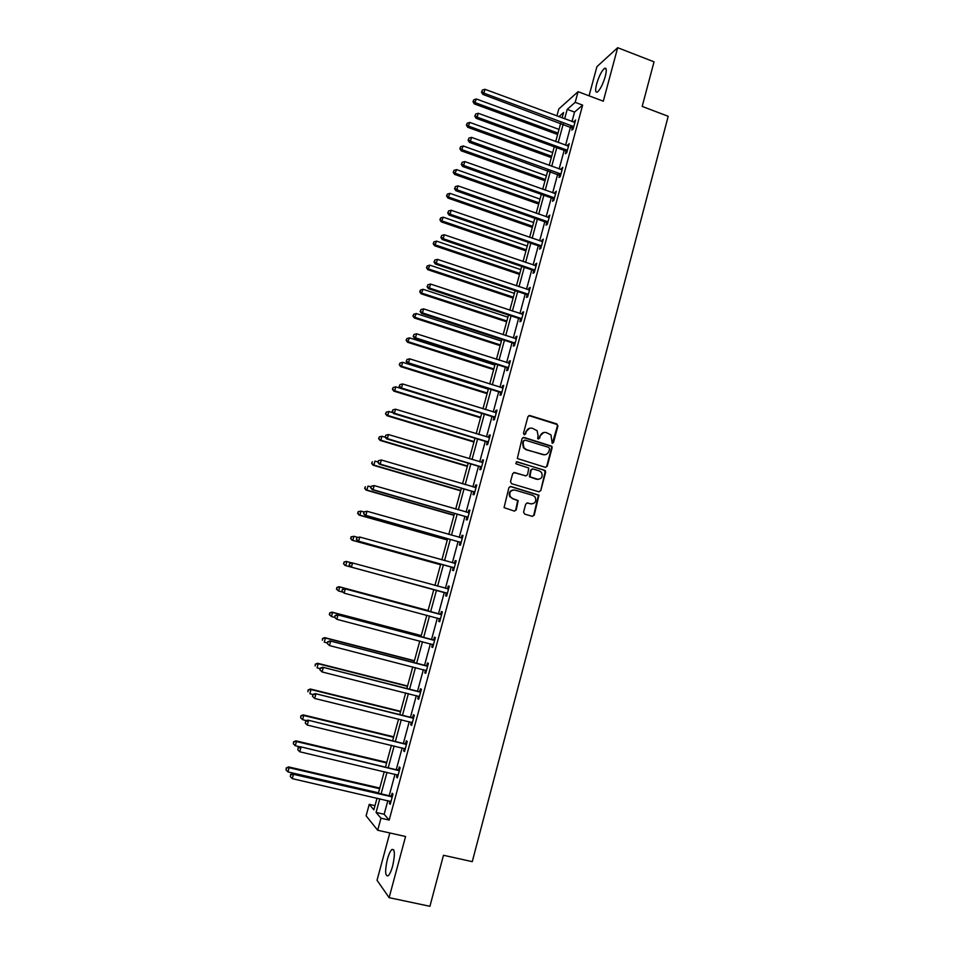 <?xml version="1.0" encoding="UTF-8"?>
<svg xmlns="http://www.w3.org/2000/svg" width="954" height="954" viewBox="0 0 954 954"><rect width="100%" height="100%" fill="white"/><g stroke="black" fill="none" stroke-linecap="round" stroke-linejoin="round"><path stroke-width="1.43" d="M552.187 443.3L553.523 442.525L557.923 425.949L556.838 423.922L529.875 415.539L527.944 416.636L523.472 433.295L524.235 434.726L525.594 433.951L526.167 431.792C527.276 428.835 529.339 427.666 532.332 428.263L537.09 430.683L538.068 435.453L537.698 438.637L539.594 438.244L540.167 436.097C541.264 433.152 543.315 431.971 546.296 432.567L550.971 434.905L552.187 443.3M552.366 443.336L557.386 426.044L557.041 424.506L528.862 415.586M524.485 434.774L526.167 431.792M538.461 439.067L540.167 436.097M392.631 866.053C395.171 854.462 394.932 848.929 391.927 849.442C390.341 850.873 388.838 854.128 387.407 859.232C384.856 870.752 385.094 876.297 388.099 875.855C389.685 874.436 391.2 871.169 392.631 866.053M605.289 76.368C606.827 70.047 606.541 67.388 604.442 68.378C601.569 71.049 598.957 76.248 596.644 83.964C595.093 90.284 595.368 92.955 597.49 91.978C600.34 89.342 602.952 84.143 605.289 76.368M523.579 512.083L524.676 514.111L532.308 516.341L534.24 515.196L538.95 495.174L510.867 486.48L508.911 487.613L504.058 507.635L514.289 511.082L516.221 509.937L518.165 500.6L512.68 498.548L510.235 496.652C508.983 492.252 510.545 490.058 514.945 490.07L532.881 495.376L535.194 497.106C536.613 501.542 535.087 503.784 530.627 503.831L527.645 502.949L525.714 504.094L523.579 512.083M387.849 800.621L384.152 814.263L389.184 820.058L380.956 818.198L377.689 830.254L366.109 815.837L369.246 804.341L373.861 809.803L377.045 798.128M556.886 115.971L558.794 108.983L578.088 91.679L603.298 101.196L617.679 47.7L654.027 61.831L642.185 106.431L668.205 116.293L472.266 861.653L443.467 855.273L429.92 906.3L389.125 897.666L405.569 836.491L377.689 830.254M578.088 91.679L575.19 102.328L567.213 109.352L564.637 118.845M389.184 820.058L582.644 105.131L575.19 102.328M545.318 467.317L547.238 466.208L552.139 447.724L551.829 446.233L524.008 437.421L522.077 438.518L517.33 458.504L545.318 467.317M545.676 472.087L540.751 490.654L538.831 491.775L511.606 483.702L510.509 481.675L512.656 473.685L514.6 472.552L525.654 475.855L527.586 474.734L528.743 468.044L516.4 463.966L515.792 463.513L516.996 461.76L545.402 470.656L540.751 490.654M389.816 832.961L377.033 880.268L389.125 897.666M617.679 47.7L596.918 66.661L589.047 95.817M582.644 105.131L574.546 112.083L571.983 121.575M570.552 126.81L565.567 145.223M564.16 150.41L559.127 168.977M557.732 174.105L552.652 192.827M551.281 197.895L546.165 216.773M544.806 221.781L539.642 240.813M538.294 245.774L533.095 264.962M531.772 269.863L526.525 289.217M525.213 294.059L519.918 313.568M518.618 318.35L513.288 338.014M512.012 342.748L506.634 362.568M505.37 367.242L499.944 387.229M498.692 391.832L493.23 411.997M492.002 416.54L486.492 436.86M485.276 441.344L479.719 461.831M478.514 466.256L472.91 486.91M471.729 491.274L466.089 512.095M464.92 516.388L459.232 537.388M458.075 541.622L452.339 562.788M451.206 566.962L445.423 588.296M444.314 592.398L438.494 613.851M437.361 618.037L431.542 639.502M430.385 643.783L424.554 665.26M423.373 669.636L417.542 691.125M416.326 695.609L410.494 717.098M409.254 721.689L403.423 743.19M402.159 747.888L396.315 769.401M395.016 774.195L389.184 795.708M572.46 127.729L571.792 130.173L573.127 129.076L575.584 120.001L573.926 122.291M566.068 151.316L565.4 153.773L566.712 152.747L569.192 143.625L567.523 145.938M559.652 175.011L558.984 177.468L560.284 176.514L562.765 167.355L561.095 169.681M553.201 198.802L552.533 201.27L553.821 200.376L556.301 191.182L554.632 193.519M553.535 197.585L553.308 198.42M546.725 222.676L546.058 225.168L547.322 224.333L549.826 215.103L548.145 217.464M547.047 221.519L546.833 222.318M540.226 246.669L539.559 249.161L540.811 248.398L543.315 239.132L541.633 241.505M540.524 245.56L540.322 246.323M533.703 270.745L533.024 273.249L534.264 272.558L536.78 263.256L535.54 263.972L535.087 265.641M533.99 269.708L533.799 270.423M527.157 294.929L526.477 297.445L527.693 296.825L530.221 287.488L528.993 288.132L528.516 289.885M527.419 293.951L527.24 294.619M520.574 319.22L519.894 321.736L521.087 321.2L523.627 311.815L522.422 312.387L521.921 314.224M513.967 343.607L513.276 346.135L514.456 345.658L517.008 336.237L515.828 336.738L515.303 338.67M507.325 368.089L506.646 370.641L507.802 370.235L510.366 360.767L509.197 361.196L508.649 363.224M500.671 392.678L499.979 395.242L501.124 394.908L503.7 385.404L502.543 385.762L501.971 387.873M493.981 417.375L493.278 419.939L494.41 419.688L496.998 410.148L495.853 410.423L495.269 412.617M487.255 442.167L486.564 444.755L487.673 444.564L490.261 434.988L489.152 435.203L488.531 437.481M480.506 467.078L479.802 469.666L480.899 469.559L483.511 459.935L482.402 460.066L481.758 462.44M473.733 492.085L473.029 494.685L474.102 494.649L476.726 484.99L475.641 485.049L474.973 487.518M466.923 517.199L466.22 519.811L467.281 519.858L469.905 510.151L468.843 510.14L468.152 512.692M460.09 542.421L459.387 545.044L460.424 545.163L463.06 535.421L462.01 535.325L461.307 537.949M453.233 567.749L452.518 570.385L453.544 570.575L456.191 560.797L455.165 560.618L454.45 563.254M446.341 593.185L445.625 595.833L446.627 596.107L449.286 586.281L448.273 586.03L447.557 588.678M439.412 618.729L438.697 621.388L439.675 621.746L442.358 611.872L441.368 611.55L440.641 614.197M432.46 644.391L431.745 647.05L432.711 647.492L435.394 637.57L434.416 637.165L433.7 639.836M425.472 670.173L424.757 672.832L425.699 673.345L428.394 663.388L427.452 662.899L426.724 665.582M418.436 696.134L417.745 698.722L418.663 699.318L421.382 689.313L420.44 688.752L419.712 691.435M411.377 722.214L410.697 724.718L411.603 725.398L414.322 715.345L413.416 714.701L412.677 717.408M404.281 748.401L403.625 750.834L404.508 751.585L407.239 741.496L406.344 740.769L405.617 743.488M397.15 774.696L396.518 777.057L397.377 777.892L400.131 767.767L399.249 766.956L398.522 769.675M389.995 801.11L389.375 803.399L390.222 804.317L392.976 794.145L392.13 793.251L391.39 795.982M374.994 805.653L369.246 804.341M379.799 798.76L376.079 812.426L380.956 818.198M563.206 124.092L558.197 142.528M556.79 147.715L551.734 166.306M550.339 171.446L545.235 190.18M543.863 195.26L538.724 214.161M537.352 219.181L532.177 238.238M530.829 243.198L525.606 262.422M524.271 267.323L519 286.701M517.688 291.542L512.381 311.076M511.07 315.869L505.715 335.558M504.439 340.292L499.037 360.147M497.761 364.822L492.324 384.832M491.071 389.447L485.586 409.624M484.346 414.179L478.813 434.523M477.596 439.019L472.015 459.53M470.811 463.954L465.194 484.644M464.002 489.008L458.337 509.853M457.169 514.158L451.457 535.182M450.3 539.427L444.54 560.618M443.407 564.792L437.588 586.161M436.479 590.276L430.636 611.752M429.503 615.938L423.659 637.427M422.491 641.72L416.648 663.221M415.455 667.609L409.6 689.122M408.384 693.618L402.528 715.13M401.276 719.733L395.433 741.258M394.157 745.956L388.29 767.505M386.99 772.311L381.135 793.859M562.121 117.914L563.587 112.536L558.853 116.698M378.38 793.215L384.247 771.655M385.547 766.849L391.414 745.301M392.69 740.602L398.557 719.066M399.809 714.463L405.665 692.926M406.893 688.442L412.748 666.918M413.941 662.529L419.796 641.016M420.964 636.723L426.808 615.223M427.952 611.037L433.796 589.548L345.026 565.436L343.5 563.719L344.227 562.156L343.5 563.719M434.917 585.434L440.736 564.052M441.869 559.879L447.641 538.676M448.797 534.431L454.521 513.395M455.69 509.09L461.366 488.233M462.547 483.869L468.187 463.179M469.392 458.743L474.973 438.22M476.189 433.724L481.734 413.368M482.974 408.825L488.46 388.624M489.724 384.009L495.174 363.987M496.438 359.312L501.852 339.457M503.14 334.723L508.494 315.023M509.794 310.229L515.112 290.684M516.436 285.83L521.707 266.452M523.042 261.551L528.277 242.328M529.625 237.355L534.812 218.299M536.184 213.267L541.323 194.366M542.707 189.286L547.811 170.527M549.206 165.4L554.262 146.797M555.681 141.609L560.702 123.161M574.546 112.083L567.213 109.352M384.152 814.263L376.079 812.426M574.248 121.122L575.19 121.468M567.868 144.686L568.811 145.032M561.453 168.345L562.395 168.691M555.013 192.1L555.967 192.446M548.55 215.962L549.504 216.296M542.063 239.919L543.017 240.253M535.54 263.972L536.506 264.306M528.993 288.132L529.959 288.454M522.422 312.387L523.388 312.709M515.828 336.738L516.794 337.06M509.197 361.196L510.163 361.506M502.543 385.762L503.521 386.072M495.853 410.423L496.831 410.733M489.152 435.203L490.129 435.501M482.402 460.066L483.392 460.365M475.641 485.049L476.63 485.336M468.843 510.14L469.833 510.426M462.01 535.325L463.012 535.611M455.165 560.618L456.155 560.904M445.625 595.833L446.627 596.107M448.273 586.03L449.274 586.305M438.697 621.388L439.699 621.65M431.745 647.05L432.746 647.313M424.757 672.832L425.77 673.095M417.745 698.722L418.758 698.972M410.697 724.718L411.723 724.968M403.625 750.834L404.651 751.072M396.518 777.057L397.544 777.295M389.375 803.399L390.413 803.626M543.828 432.472L539.654 436.181M529.78 428.179L525.678 431.876M545.628 467.377L546.725 466.256L551.615 447.796L551.317 446.305L523.078 437.433M549.587 448.797L548.836 447.39L525.082 440.128L523.734 440.903L523.114 443.181L523.949 447.76L526.608 449.68L542.862 454.629C545.855 455.201 547.894 454.021 548.991 451.075L549.587 448.797M524.366 440.164L523.734 440.903M544.555 454.819L526.107 449.751L523.46 447.831L522.625 443.252L523.245 440.975M539.046 491.823L540.238 490.666M525.94 475.915L513.801 472.528M545.163 472.135L544.078 470.107L516.341 461.772M537.078 479.278C541.61 479.194 543.1 476.928 541.526 472.457L539.32 470.859L533.036 468.963L531.104 470.083L529.935 476.761L538.223 479.445M532.225 468.951L531.104 470.083M536.565 479.302L529.434 476.797L530.603 470.131M531.521 503.986L526.966 502.913M513.395 489.927C509.663 490.69 508.446 492.932 509.77 496.664L512.68 498.548M514.444 511.117L515.744 509.937L517.688 500.6L512.191 498.56M532.439 516.364L533.739 515.184L538.45 495.186L510.116 486.445M558.996 129.41L476.392 98.977L474.305 103.891L557.613 134.502M473.399 101.231L473.816 99.741L472.981 101.708L473.399 101.231L475.342 102.722L557.995 133.107M473.816 99.741L476.392 98.977M474.305 103.891L472.981 101.708M573.795 126.62L483.881 93.134L484.954 89.294L574.928 122.446M573.294 128.468L482.796 94.363L483.881 93.134L481.889 91.608L482.319 90.081L481.889 91.608M481.448 92.109L482.796 94.363M484.954 89.294L482.319 90.081M552.7 152.545L469.821 122.422L467.746 127.299L551.329 157.589M466.828 124.688L467.245 123.173L466.411 125.129L468.772 126.19L551.686 156.265M467.245 123.173L469.821 122.422M467.746 127.299L466.411 125.129M546.38 175.774L463.227 145.974L461.164 150.792L545.02 180.759M460.222 148.228L460.651 146.713L459.828 148.645L462.165 149.754L545.366 179.507M460.651 146.713L463.227 145.974M461.164 150.792L459.828 148.645M567.38 150.279L477.179 117.139L478.252 113.287L568.524 146.081M566.903 152.056L565.352 150.839L476.106 118.296L477.179 117.139L475.175 115.601L475.605 114.063L475.175 115.601M474.746 116.066L476.106 118.296M478.252 113.287L475.605 114.063M560.952 174.033L470.441 141.24L471.514 137.376L562.085 169.824M560.487 175.739L469.38 142.325L470.441 141.24L468.438 139.689L468.867 138.139L468.438 139.689M468.02 140.119L469.38 142.325M471.514 137.376L468.867 138.139M540.036 199.1L456.608 169.609L454.557 174.379L538.688 204.037M453.603 171.863L454.021 170.349L453.21 172.257L455.547 173.413L539.01 202.856M454.021 170.349L456.608 169.609M454.557 174.379L453.21 172.257M533.656 222.52L449.966 193.352L447.927 198.062L532.332 227.398M446.949 195.606L447.378 194.079L446.555 195.964L448.893 197.168L532.642 226.289M447.378 194.079L449.966 193.352M447.927 198.062L446.555 195.964M527.264 246.037L443.288 217.19L441.261 221.853L525.952 250.866M440.271 219.444L440.7 217.906L439.889 219.778L442.215 221.018L526.238 249.817M440.7 217.906L443.288 217.19M441.261 221.853L439.889 219.778M554.489 197.895L463.668 165.447L464.753 161.56L555.633 193.662M554.047 199.529L552.485 198.325L462.63 166.461L463.668 165.447L461.676 163.873L462.106 162.323L461.676 163.873M461.259 164.279L462.63 166.461M464.753 161.56L462.106 162.323M548.001 221.841L456.871 189.763L457.968 185.851L549.146 217.595M547.572 223.403L546.01 222.21L455.857 190.705L456.871 189.763L454.879 188.165L455.308 186.602L454.879 188.165M454.474 188.546L455.857 190.705M457.968 185.851L455.308 186.602M541.478 245.893L450.049 214.173L451.147 210.25L542.635 241.636M541.085 247.384L539.511 246.192L449.048 215.044L450.049 214.173L448.058 212.563L448.487 210.989L448.058 212.563M447.653 212.909L449.048 215.044M451.147 210.25L448.487 210.989M534.944 270.054L443.193 238.691L444.302 234.756L536.1 265.772M534.562 271.473L532.976 270.28L442.215 239.49L443.193 238.691L441.201 237.057L441.642 235.483L441.201 237.057M440.808 237.379L442.215 239.49M444.302 234.756L441.642 235.483M528.373 294.309L436.312 263.304L437.421 259.357L529.542 290.004M528.003 295.645L526.417 294.464L435.358 264.031L436.312 263.304L434.32 261.658L434.762 260.072L434.32 261.658M433.939 261.956L435.358 264.031M437.421 259.357L434.762 260.072M521.778 318.66L429.407 288.025L430.516 284.065L522.947 314.343M521.433 319.936L519.835 318.755L428.465 288.692L429.407 288.025L427.404 286.367L427.857 284.781L427.404 286.367M427.034 286.629L428.465 288.692M430.516 284.065L427.857 284.781M515.148 343.118L422.467 312.864L423.576 308.869L516.329 338.777M514.826 344.311L513.228 343.142L421.537 313.449L422.467 312.864L420.464 311.171L420.917 309.585L420.464 311.171M420.094 311.409L421.537 313.449M423.576 308.869L420.917 309.585M508.494 367.684L415.491 337.799L416.612 333.793L509.674 363.319M508.196 368.804L506.598 367.624L414.585 338.3L415.491 337.799L413.499 336.094L413.941 334.496L413.499 336.094M413.142 336.297L414.585 338.3M416.612 333.793L413.941 334.496M501.816 392.344L408.491 362.842L409.624 358.823L502.996 387.968M501.53 393.394L499.932 392.225L407.608 363.271L408.491 362.842L406.499 361.113L406.953 359.503L406.499 361.113M406.142 361.292L407.608 363.271M409.624 358.823L406.953 359.503M495.114 417.113L401.467 387.992L402.588 383.949L496.295 412.712M494.84 418.079L493.23 416.922L400.597 388.35L401.467 387.992L399.464 386.251L399.917 384.629L399.464 386.251M399.118 386.394L400.597 388.35M402.588 383.949L399.917 384.629M488.376 441.976L394.407 413.249L395.54 409.194L489.569 437.564M488.126 442.883L486.516 441.726L393.561 413.535L394.407 413.249L392.404 411.484L392.857 409.862L392.404 411.484M392.07 411.603L393.561 413.535M395.54 409.194L392.857 409.862M481.603 466.959L387.312 438.613L388.457 434.547L482.807 462.523M481.388 467.782L479.767 466.625L386.489 438.816L387.312 438.613L385.321 436.837L385.774 435.203L385.321 436.837M384.987 436.92L386.489 438.816M388.457 434.547L385.774 435.203M378.333 460.71L377.879 462.344L378.333 460.71L381.338 460.007L476.022 487.589M378.655 460.651L381.338 460.007L380.193 464.097L379.382 464.216L472.981 491.632L474.615 492.789M474.806 492.049L380.193 464.097L378.189 462.285M475.319 487.601L476.034 487.53M377.879 462.344L379.382 464.216M371.189 486.242L370.724 487.876L371.189 486.242L374.183 485.574L469.201 512.763M371.5 486.218L374.183 485.574L373.038 489.676L372.251 489.724L466.172 516.758L467.806 517.903M467.985 517.235L373.038 489.676L371.046 487.864M468.271 512.727L469.237 512.62M370.724 487.876L372.251 489.724M364.011 511.881L363.557 513.526L364.011 511.881L367.004 511.249L462.356 538.044M364.321 511.893L367.004 511.249L365.859 515.375L365.084 515.351L459.339 541.979L460.973 543.112M461.14 542.528L365.859 515.375L363.856 513.538M461.223 537.961L462.416 537.817M363.557 513.526L365.084 515.351M356.808 537.627L356.355 539.284L356.808 537.627L359.801 537.042L455.475 563.432M357.106 537.674L359.801 537.042L358.644 541.192L357.893 541.085L452.47 567.308L454.116 568.441M454.259 567.94L358.644 541.192L356.641 539.332M455.213 563.468L454.187 563.289L455.559 563.11M356.355 539.284L357.893 541.085M349.581 563.492L349.402 565.233L349.581 563.492L351.835 562.777L448.571 588.928M349.868 563.564L352.563 562.955L351.394 567.117L350.667 566.926L445.578 592.744L447.223 593.877M447.343 593.448L351.394 567.117L349.402 565.233M446.937 588.713L448.678 588.523M349.116 565.15L350.667 566.926M440.748 614.531L344.573 588.713L441.63 614.531M342.593 589.572L345.288 588.964L344.12 593.149L341.842 591.134L342.593 589.572L341.842 591.134M440.402 619.074L344.12 593.149L342.116 591.241M439.77 614.197L441.762 614.054M440.307 619.42L439.114 618.502M344.573 588.713L342.307 589.465M433.784 640.241L337.299 614.758L434.666 640.241M335.283 615.7L337.978 615.103L336.81 619.301L334.544 617.238L335.283 615.7L334.544 617.238M433.426 644.809L336.81 619.301L334.818 617.369M432.818 639.836L434.821 639.681M433.354 645.071L432.341 644.296M337.299 614.758L335.009 615.557M520.836 269.648L436.586 241.123L434.571 245.738L519.536 274.418M433.557 243.377L433.987 241.839L433.188 243.687L435.501 244.975L519.811 273.44M433.987 241.839L436.586 241.123M434.571 245.738L433.188 243.687M514.385 293.355L429.849 265.164L427.857 269.72L513.109 298.065M426.82 267.406L427.261 265.868L426.462 267.692L428.775 269.028L513.347 297.171M427.261 265.868L429.849 265.164M427.857 269.72L426.462 267.692M507.91 317.169L423.099 289.3L421.108 293.796L506.646 321.82M420.058 291.542L420.499 289.992L419.7 291.793L422.014 293.176L506.872 320.985M420.499 289.992L423.099 289.3M421.108 293.796L419.7 291.793M501.41 341.067L416.302 313.532L414.334 317.98L500.158 345.67M413.273 315.774L413.702 314.224L412.915 316.001L415.217 317.432L500.361 344.907M413.702 314.224L416.302 313.532M414.334 317.98L412.915 316.001M494.876 365.072L409.493 337.871L407.537 342.259L493.635 369.603M406.452 340.113L406.893 338.551L406.106 340.304L408.395 341.782L493.826 368.924M406.893 338.551L409.493 337.871M407.537 342.259L406.106 340.304M488.317 389.16L402.648 362.305L401.551 366.241L400.704 366.646L487.1 393.656M399.607 364.547L400.048 362.985L399.261 364.714L401.551 366.241L487.267 393.036M400.048 362.985L402.648 362.305M400.704 366.646L399.261 364.714M400.585 388.338L395.779 386.847L394.67 390.794L393.847 391.128L480.53 417.792M392.726 389.089L393.167 387.515L392.392 389.232L394.67 390.794L480.673 417.256M393.167 387.515L395.779 386.847M393.847 391.128L392.392 389.232M392.941 412.724L388.874 411.496L387.765 415.455L386.954 415.717L473.935 442.036M385.821 413.726L386.263 412.152L385.499 413.845L387.765 415.455L474.066 441.559M386.263 412.152L388.874 411.496M386.954 415.717L385.499 413.845M385.225 437.218L381.946 436.24L380.837 440.223L380.038 440.414L467.317 466.375M378.881 438.482L379.334 436.884L378.571 438.554L380.837 440.223L467.424 465.981M379.334 436.884L381.946 436.24M380.038 440.414L378.571 438.554M377.975 461.974L374.982 461.092L373.873 465.087L373.097 465.206L460.663 490.809M371.917 463.322L372.37 461.736L371.619 463.382L373.873 465.087L460.746 490.499M373.097 465.206L371.619 463.382M370.999 486.922L367.994 486.051L366.873 490.058L366.121 490.106L453.985 515.351M364.929 488.281L365.382 486.683L364.631 488.305L366.873 490.058L454.044 515.112M366.121 490.106L364.631 488.305M363.987 511.964L360.982 511.117L359.849 515.148L359.121 515.112L447.283 540M357.905 513.347L358.358 511.738L357.619 513.335L359.849 515.148L447.319 539.833M358.06 511.726L360.982 511.117L358.358 511.738M359.121 515.112L357.619 513.335M357.75 537.352L353.934 536.291L352.801 540.334L352.086 540.226L440.545 564.744M350.857 538.509L351.31 536.899L350.571 538.473L352.801 540.334L440.569 564.661M351.024 536.852L353.934 536.291L351.31 536.899M352.086 540.226L350.571 538.473M351.585 562.848L346.851 561.56L345.718 565.627L433.784 589.584M343.953 562.097L346.159 561.393L344.227 562.156M343.774 563.79L345.026 565.436M428.084 610.536L339.064 586.698L339.743 586.948L338.598 591.027L342.736 592.124M428.072 610.596L339.743 586.948L336.845 587.437L336.655 589.167L337.108 587.533M336.655 589.167L338.598 591.027L336.392 589.071M336.845 587.437L339.064 586.698M421.274 635.579L331.944 612.11L332.6 612.444L331.455 616.534L334.675 617.381M421.239 635.722L332.6 612.444L329.714 612.885L329.512 614.662L329.977 613.017M329.512 614.662L331.455 616.534L329.249 614.531M329.714 612.885L331.944 612.11M414.43 660.728L324.801 637.642L325.433 638.047L324.288 642.149L327.353 642.936M414.37 660.943L325.433 638.047L322.547 638.453L322.345 640.253L322.798 638.608M322.547 638.453L324.801 637.642M407.561 685.986L317.622 663.269L318.231 663.757L317.074 667.883L320.15 668.659M407.477 686.284L318.231 663.757L315.357 664.127L315.13 665.964L315.595 664.318M315.357 664.127L317.622 663.269M426.784 666.071L329.977 640.921L427.666 666.071M327.937 641.935L330.644 641.35L329.464 645.56L327.21 643.449L327.937 641.935L327.21 643.449M426.426 670.65L329.464 645.56L327.472 643.616M425.842 665.582L427.845 665.415M426.378 670.841L425.544 670.197M329.977 640.921L327.675 641.768M419.76 692.02L322.631 667.204L420.642 692.008M320.568 668.289L323.275 667.717L322.094 671.95L319.84 669.768L320.568 668.289L319.84 669.768M419.402 696.611L322.094 671.95L320.103 669.982M418.83 691.447L420.845 691.268M419.378 696.706L418.711 696.205M322.631 667.204L320.317 668.086M400.656 711.338L310.408 689.015L311.004 689.575L309.847 693.725L312.972 694.5M400.549 711.72L311.004 689.575L308.13 689.897L307.903 691.781L308.369 690.124M308.13 689.897L310.408 689.015M412.7 718.076L315.249 693.594L413.595 718.052M313.162 694.75L315.881 694.19L314.689 698.447L312.447 696.217L312.924 694.512L312.447 696.217M412.343 722.679L314.689 698.447L312.697 696.456M411.782 717.42L413.809 717.229M315.249 693.594L312.924 694.512M393.728 736.81L303.169 714.868L303.742 715.512L302.573 719.674L306.556 720.64M393.608 737.263L303.742 715.512L300.868 715.798L300.629 717.718L301.094 716.049M302.573 719.674L300.629 717.718M300.868 715.798L303.169 714.868M405.605 744.239L307.844 720.115L406.499 744.215M305.733 721.343L305.256 723.049L305.733 721.343L308.44 720.783L307.248 725.052L405.247 748.866M404.723 743.5L406.75 743.309M307.844 720.115L305.495 721.069M305.256 723.049L307.248 725.052M386.775 762.377L295.895 740.829L296.444 741.556L295.275 745.742L300.081 746.875M386.62 762.926L296.444 741.556L293.582 741.795L293.331 743.762L293.808 742.081M295.275 745.742L293.331 743.762M293.582 741.795L295.895 740.829M398.486 770.522L300.391 746.744L399.392 770.498M298.256 748.043L297.779 749.761L298.256 748.043L300.975 747.495L299.771 751.788L398.128 775.161M397.615 769.699L399.654 769.484M300.391 746.744L298.03 747.733M297.779 749.761L299.771 751.788M379.787 788.064L288.597 766.909L289.122 767.708L287.941 771.917L378.488 792.834M379.609 788.696L289.122 767.708L286.272 767.91L286.009 769.914L286.474 768.232M287.941 771.917L286.009 769.914M286.272 767.91L288.597 766.909M391.331 796.912L390.484 796.018L292.914 773.479L293.474 774.326L392.237 796.888M290.755 774.863L290.278 776.58L290.755 774.863L293.474 774.326L292.27 778.643L390.973 801.575M390.484 796.018L392.535 795.791M292.914 773.479L290.541 774.517M290.278 776.58L292.27 778.643M573.604 126.453L572.269 127.562M573.08 126.143L571.744 127.252M567.189 150.112L565.877 151.149M566.664 149.802L565.352 150.839M560.749 173.867L559.449 174.844M560.225 173.556L558.925 174.534M554.298 197.728L553.01 198.623M553.761 197.418L552.485 198.325M547.799 221.674L546.535 222.509M547.274 221.376L546.01 222.21M541.288 245.727L540.036 246.502M540.751 245.428L539.511 246.192M534.741 269.887L533.513 270.578M534.216 269.577L532.976 270.28M526.93 294.75L528.146 294.118L526.954 294.762M527.645 293.832L526.417 294.464M521.576 318.493L520.371 319.053M521.039 318.195L519.835 318.755M514.957 342.951L513.765 343.44M514.409 342.653L513.228 343.142M508.303 367.517L507.134 367.922M507.755 367.218L506.598 367.624M501.613 392.177L500.468 392.511M501.077 391.879L499.932 392.225M494.911 416.946L493.778 417.208M494.363 416.659L493.23 416.922M488.174 441.821L487.053 442.012M487.625 441.523L486.516 441.726M481.4 466.792L480.303 466.911M480.852 466.506L479.767 466.625M474.603 491.882L473.53 491.918M474.055 491.596L472.981 491.632M467.782 517.068L466.721 517.032M467.233 516.782L466.172 516.758M460.937 542.373L459.888 542.254M460.377 542.087L459.339 541.979M462.094 538.08L461.426 538.008M454.044 567.773L453.031 567.594M453.496 567.499L452.47 567.308M447.14 593.293L446.138 593.03M446.579 593.018L445.578 592.744M448.308 588.964L447.307 588.701M440.199 618.919L439.21 618.574M441.38 614.567L440.39 614.233M433.223 644.654L432.508 644.332M434.404 640.277L433.438 639.872M427.416 666.107L426.462 665.618M420.38 692.044L419.45 691.471M413.332 718.1L412.414 717.444M406.237 744.263L405.355 743.524M399.118 770.534L398.247 769.723M391.975 796.936L391.128 796.03M391.927 849.442L393.763 849.847M604.442 68.378L606.148 69.034M553.857 197.454L552.581 198.36M547.489 221.459L546.213 222.294M541.073 245.572L539.821 246.347M534.634 269.791L533.393 270.495"/></g></svg>
